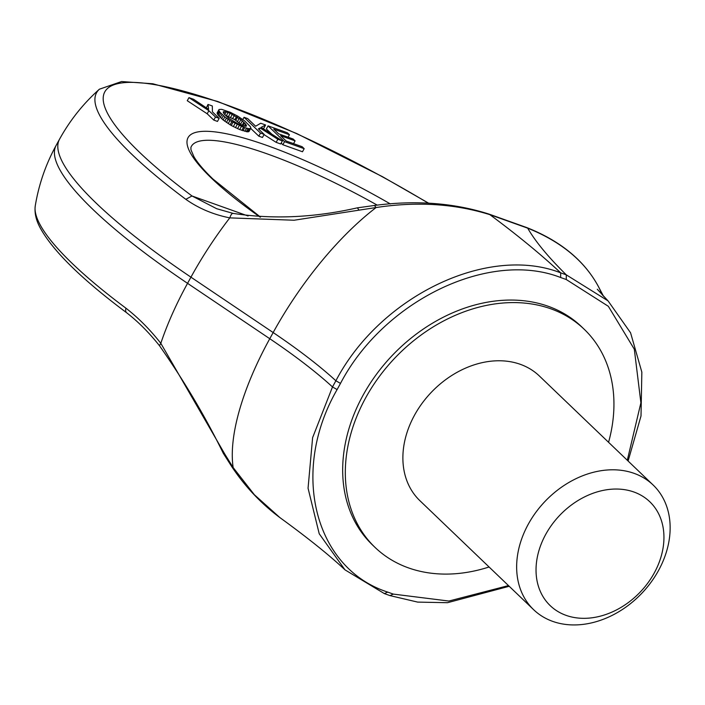 <?xml version="1.0" encoding="UTF-8"?>
<svg xmlns="http://www.w3.org/2000/svg" width="705" height="705" viewBox="0 0 705 705"><rect width="100%" height="100%" fill="white"/><g stroke="black" fill="none" stroke-linecap="round" stroke-linejoin="round"><path stroke-width="1.06" d="M125.975 308.217A7.2 3.913 126.7 0 0 126.662 312.764L126.662 312.764C82.247 279.621 53.598 251.623 40.696 228.773C36.158 220.762 34.351 213.139 35.259 205.895C38.784 184.516 45.737 164.353 56.136 145.406A302.216 62.771 -151.2 0 0 187.556 283.339A183.494 71.628 124 0 0 160.819 343.317L224.86 454.205L223.309 453.315C205.234 416.47 183.952 380.594 159.462 345.688L160.819 343.317C150.086 329.649 138.471 317.946 125.975 308.217A292.161 60.683 -151.2 0 1 35.259 205.895M488.882 214.056A7.2 4.318 109.6 0 1 488.909 214.064A7.2 4.318 109.6 0 1 489.887 214.672C454.831 203.719 416.902 201.339 376.1 207.534A183.494 71.628 124 0 0 273.161 332.548L269.768 338.717A183.494 71.628 -56 0 0 233.152 467.547L231.83 466.745C245.084 486.617 261.097 503.564 279.867 517.576L254.346 494.716L233.152 467.547L224.86 454.205M509.204 586.278L447.516 602.696L417.686 602.105L389.98 595.602L384.375 593.601L345.001 569.86L319.215 533.747L308.059 488.212L312.615 437.655L332.496 386.939L337.105 389.574C290.002 471.187 314.157 568.265 387.724 592.103L393.328 594.103L448.891 601.048L508.481 585.582M248.072 215.986L191.998 195.972L216.673 208.706L233.002 213.368C272.703 219.519 314.166 217.669 357.391 207.834L359.039 210.152L376.1 207.534L374.417 205.472L357.356 207.843M428.384 203.225A285.358 59.264 -151.2 0 0 134.012 82.414A285.358 59.264 -151.2 0 0 191.998 195.972L185.829 199.33C198.687 208.407 213.342 214.593 229.777 217.88L294.126 220.233L359.039 210.152M628.111 461.035L641.012 415.959L641.841 372.125L630.57 332.786L608.054 300.876L566.309 274.862L560.704 272.861C488.036 244.335 380.251 295.959 335.88 380.77L332.496 386.939A215.871 44.838 -151.2 0 0 269.768 338.717L187.556 283.339L190.949 277.171A302.216 62.771 -151.2 0 1 59.52 139.237L56.136 145.406M281.163 143.133L282.846 144.745L302.489 151.76L304.181 148.676L302.119 146.702L286.124 140.991L280.599 135.695L295.087 140.859L293.165 139.017L278.678 133.853L273.743 129.121L289.429 134.725L287.393 132.769L268.067 125.869L284.547 141.661L304.181 148.676M268.067 125.869L266.367 128.953L271.786 134.144M250.698 128.389L258.823 136.171L262.463 137.466L264.155 134.382L258.391 128.856L260.083 127.957L277.832 139.264L282.388 140.894L261.123 127.358L265.6 124.988L260.709 123.243L255.633 126.221L247.675 118.59L244.036 117.294L260.515 133.086L264.155 134.382M263 128.557L263.908 128.072L265.6 124.988M264.023 134.629L276.14 142.348L280.696 143.979L282.388 140.894M218.806 109.883L217.105 112.967L218.127 115.171L223.115 119.973L231.249 125.49L239.691 129.579L247.525 131.853L248.962 131.544L250.865 128.081L250.469 126.768L244.811 121.049L237.876 116.219L230.447 112.359L221.652 109.337L219.026 109.495L218.858 110.456L219.819 112.086L224.816 116.889L229.909 120.555L243.525 127.297L249.218 128.768L250.865 128.081M188.958 97.634L187.266 100.718L207.191 113.778L213.791 120.097L217.484 121.419L219.176 118.334L212.425 111.866L212.32 105.97L208.01 104.437L208.627 109.354L193.575 99.282L188.958 97.634L208.883 110.694L215.483 117.012L219.176 118.334M208.01 104.437L206.353 107.83M603.471 296.223L598.607 286.944C584.956 261.317 561.321 241.727 527.692 228.164L526.714 227.556C560.396 240.881 584.269 260.489 598.334 286.389L598.607 286.944A183.494 177.202 171 0 1 602.414 295.104M374.373 205.472L374.417 205.472C415.606 200.008 453.764 202.873 488.917 214.064A7.2 4.318 109.6 0 1 488.917 214.064L526.714 227.556M627.3 460.259L640.898 402.784L634.306 349.204L608.336 306.296L566.265 279.524L560.66 277.523C489.323 249.64 383.864 300.453 340.497 383.405L337.105 389.574M608.565 442.299A151.108 116.766 133.8 0 0 584.181 329.244L581.546 326.715A151.108 116.766 133.8 0 0 548.199 306.278A151.108 116.766 133.8 0 0 376.505 374.24A151.108 116.766 133.8 0 0 372.443 544.912L375.078 547.441A151.108 116.766 133.8 0 0 408.424 567.869A151.108 116.766 133.8 0 0 489.076 566.987M293.553 143.644L295.087 140.859M288.072 137.202L289.429 134.725M282.846 144.745L284.547 141.661M259.176 129.614L260.083 127.957M276.14 142.348L277.832 139.264M242.82 119.506L244.036 117.294M258.823 136.171L260.515 133.086M230.103 124.82L231.804 121.736M231.249 125.49L232.941 122.406M233.311 126.627L235.003 123.542M235.435 127.702L237.127 124.618M237.541 128.68L239.233 125.596M239.691 129.579L241.383 126.495M241.833 130.381L243.525 127.297M242.987 130.786L244.679 127.702M244.82 131.35L246.512 128.266M246.327 131.703L248.028 128.618M247.525 131.853L249.218 128.768M248.389 131.791L250.09 128.707M248.962 131.544L250.654 128.46M217.158 113.54L218.858 110.456M217.51 114.272L219.202 111.196M218.127 115.171L219.819 112.086M219.07 116.246L220.771 113.161M220.286 117.479L221.987 114.395M221.643 118.704L223.335 115.62M223.115 119.973L224.816 116.889M224.736 121.234L226.428 118.149M226.428 122.45L228.12 119.365M228.208 123.639L229.909 120.555M207.191 113.778L208.883 110.694M213.791 120.097L215.483 117.012M239.453 124.609L243.481 126.045L246.415 126.08L245.551 123.992L240.846 119.603L230.2 113.338L226.199 111.91L223.256 111.857L224.084 113.937L228.781 118.334L239.453 124.609M223.247 112.562L223.785 111.575M223.758 113.47L224.78 111.61M224.71 114.624L226.199 111.91M242.67 125.79L234.818 119.674L225.283 115.241M226.402 115.602L228.094 112.518M228.508 116.422L230.2 113.338M230.623 117.374L232.315 114.289M232.72 118.458L234.412 115.373M234.818 119.674L236.51 116.589M235.787 120.291L237.488 117.206M237.523 121.463L239.215 118.378M239.154 122.688L240.846 119.603M240.705 123.957L242.397 120.872M242.159 125.287L243.86 122.203M242.899 125.86L244.538 122.873M244.318 126.221L245.551 123.992M245.393 126.354L246.195 124.9M246.133 126.221L246.486 125.596M584.181 329.244A151.108 116.766 133.8 0 0 550.843 308.808A151.108 116.766 133.8 0 0 379.149 376.77A151.108 116.766 133.8 0 0 375.078 547.441M588.886 623.458A86.345 66.728 133.8 0 0 661.634 564.352A86.345 66.728 133.8 0 0 653.138 485.022A86.345 66.728 133.8 0 0 597.91 471.275A86.345 66.728 133.8 0 0 525.163 530.38A86.345 66.728 133.8 0 0 533.65 609.71A86.345 66.728 133.8 0 0 588.886 623.458M596.236 617.095A71.954 55.607 133.8 0 0 663.837 541.096A71.954 55.607 133.8 0 0 603.753 490.275A71.954 55.607 133.8 0 0 536.144 566.274A71.954 55.607 133.8 0 0 596.236 617.095M653.138 485.022L539.378 375.994A86.345 66.728 133.8 0 0 484.141 362.247A86.345 66.728 133.8 0 0 411.394 421.361A86.345 66.728 133.8 0 0 419.889 500.682L533.65 609.71M260.471 217.122L213.016 179.096C203.851 170.257 197.506 162.811 193.963 156.757L190.967 149.821L190.914 147.389A183.229 38.052 -151.2 0 1 377.263 205.155M340.497 383.405L335.88 380.77A215.871 44.838 -151.2 0 0 273.161 332.548L190.949 277.171A183.494 71.628 -56 0 1 229.777 217.88C230.976 214.514 232.13 213.042 233.258 213.474L233.002 213.368M185.829 199.33A292.161 60.683 -151.2 0 1 99.405 89.2L121.595 81.542L152.791 83.763L217.722 101.485L296.84 133.606L382.489 176.691L428.728 203.243M260.092 217.096A190.359 39.533 -151.2 0 1 211.421 178.118A190.359 39.533 -151.2 0 1 218.109 132.302A190.359 39.533 -151.2 0 1 390.394 203.957M384.375 593.601L387.724 592.103M389.98 595.602L393.328 594.103M560.66 277.523L560.704 272.861A399.365 82.943 -151.2 0 0 489.887 214.672L527.692 228.164A399.365 82.943 -151.2 0 0 566.309 274.862L566.265 279.524M126.662 312.764C138.074 321.595 149.011 332.566 159.462 345.688M231.83 466.745L223.309 453.315M279.867 517.576C307.821 537.897 329.535 555.328 345.001 569.86M217.131 208.874L216.673 208.706M59.52 139.237C69.954 120.317 83.243 103.635 99.405 89.2M603.524 296.285L598.334 286.389M608.045 300.876L597.302 289.262"/></g></svg>
